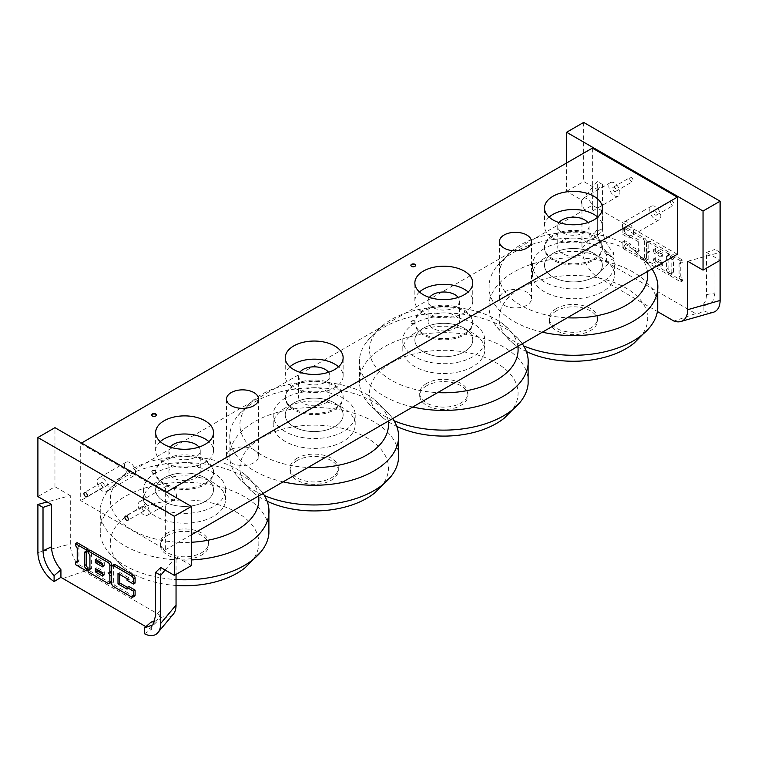 <?xml version="1.0" encoding="UTF-8"?>
<svg xmlns="http://www.w3.org/2000/svg" width="758" height="758" viewBox="0 0 758 758"><rect width="100%" height="100%" fill="white"/><g stroke="black" fill="none" stroke-linecap="round" stroke-linejoin="round"><path stroke-width="0.57" stroke-dasharray="3.79 2.84" d="M152.339 472.67A2.416 1.393 -0 0 0 154.964 472.964A2.416 1.393 -0 0 0 156.461 471.684A2.416 1.393 -0 0 0 154.045 470.292A2.416 1.393 -0 0 0 151.628 471.684A2.416 1.393 -0 0 0 152.339 472.67M152.339 473.058A2.416 1.393 -0 0 0 154.964 473.362A2.416 1.393 -0 0 0 156.461 472.073A2.416 1.393 -0 0 0 154.045 470.68A2.416 1.393 -0 0 0 151.628 472.073A2.416 1.393 -0 0 0 152.339 473.058M411.575 322.993A2.416 1.393 -0 0 0 414.2 323.296A2.416 1.393 -0 0 0 415.697 322.008A2.416 1.393 -0 0 0 413.281 320.625A2.416 1.393 -0 0 0 410.864 322.008A2.416 1.393 -0 0 0 411.575 322.993M411.575 323.391A2.416 1.393 -0 0 0 414.2 323.694A2.416 1.393 -0 0 0 415.697 322.406A2.416 1.393 -0 0 0 413.281 321.013A2.416 1.393 -0 0 0 410.864 322.406A2.416 1.393 -0 0 0 411.575 323.391M231.228 462.768A16.032 9.257 -0 0 0 248.7 464.777A16.032 9.257 -0 0 0 258.592 456.221A16.032 9.257 -0 0 0 242.56 446.964A16.032 9.257 -0 0 0 226.528 456.221A16.032 9.257 -0 0 0 231.228 462.768M504.108 305.218A16.032 9.257 -0 0 0 521.58 307.227A16.032 9.257 -0 0 0 531.472 298.68A16.032 9.257 -0 0 0 515.44 289.423A16.032 9.257 -0 0 0 499.408 298.68A16.032 9.257 -0 0 0 504.108 305.218M628.003 235.151A7.817 4.51 -120 0 0 631.916 235.539A7.817 4.51 -120 0 0 631.916 226.509A7.817 4.51 -120 0 0 624.09 221.99A7.817 4.51 -120 0 0 622.896 228.262A7.817 4.51 -120 0 0 628.003 235.151M655.291 219.394A7.817 4.51 -120 0 0 659.204 219.782A7.817 4.51 -120 0 0 659.204 210.752A7.817 4.51 -120 0 0 651.378 206.242A7.817 4.51 -120 0 0 650.184 212.505A7.817 4.51 -120 0 0 655.291 219.394M587.071 211.52A7.817 4.51 -120 0 0 590.984 211.908A7.817 4.51 -120 0 0 590.984 202.879A7.817 4.51 -120 0 0 583.158 198.359A7.817 4.51 -120 0 0 581.964 204.622A7.817 4.51 -120 0 0 587.071 211.52M614.359 195.763A7.817 4.51 -120 0 0 618.272 196.151A7.817 4.51 -120 0 0 618.272 187.122A7.817 4.51 -120 0 0 610.446 182.602A7.817 4.51 -120 0 0 609.252 188.875A7.817 4.51 -120 0 0 614.359 195.763M170.929 499.039A7.817 4.51 -120 0 0 174.842 499.427A7.817 4.51 -120 0 0 174.842 490.398A7.817 4.51 -120 0 0 167.016 485.878A7.817 4.51 -120 0 0 165.822 492.15A7.817 4.51 -120 0 0 170.929 499.039M143.641 514.796A7.817 4.51 60 0 1 138.534 507.898A7.817 4.51 60 0 1 139.728 501.635A7.817 4.51 60 0 1 147.554 506.155A7.817 4.51 60 0 1 147.554 515.184A7.817 4.51 60 0 1 143.641 514.796M129.997 475.408A7.817 4.51 -120 0 0 133.91 475.797A7.817 4.51 -120 0 0 133.91 466.767A7.817 4.51 -120 0 0 126.084 462.247A7.817 4.51 -120 0 0 124.89 468.52A7.817 4.51 -120 0 0 129.997 475.408M102.709 491.165A7.817 4.51 60 0 1 97.602 484.267A7.817 4.51 60 0 1 98.796 478.004A7.817 4.51 60 0 1 106.622 482.524A7.817 4.51 60 0 1 106.622 491.544A7.817 4.51 60 0 1 102.709 491.165M289.869 366.815A28.946 16.714 -0 0 0 285.245 375.873A28.946 16.714 -0 0 0 293.725 387.689A28.946 16.714 -0 0 0 325.267 391.308A28.946 16.714 -0 0 0 343.137 375.873A28.946 16.714 -0 0 0 338.513 366.815M328.565 372.263A15.681 9.049 180 0 1 329.872 375.873A15.681 9.049 180 0 1 320.189 384.24A15.681 9.049 180 0 1 303.105 382.269A15.681 9.049 180 0 1 298.51 375.873A15.681 9.049 180 0 1 299.817 372.263M334.657 384.931A28.946 16.714 180 0 1 343.137 396.747A28.946 16.714 180 0 1 314.191 413.461A28.946 16.714 180 0 1 285.245 396.747A28.946 16.714 180 0 1 303.115 381.312A28.946 16.714 180 0 1 334.657 384.931M303.105 403.152A15.681 9.049 180 0 1 298.51 396.747A15.681 9.049 180 0 1 314.191 387.698A15.681 9.049 180 0 1 329.872 396.747A15.681 9.049 180 0 1 320.189 405.113A15.681 9.049 180 0 1 303.105 403.152M334.657 403.048A28.946 16.714 -0 0 0 303.115 399.428A28.946 16.714 -0 0 0 285.245 414.863A28.946 16.714 -0 0 0 314.191 431.577A28.946 16.714 -0 0 0 343.137 414.863A28.946 16.714 -0 0 0 334.657 403.048M549.105 217.148A28.946 16.714 -0 0 0 544.481 226.206A28.946 16.714 -0 0 0 552.961 238.021A28.946 16.714 -0 0 0 584.503 241.641A28.946 16.714 -0 0 0 602.373 226.206A28.946 16.714 -0 0 0 597.749 217.148M559.053 222.587A15.681 9.049 -0 0 0 557.746 226.206A15.681 9.049 -0 0 0 562.341 232.602A15.681 9.049 -0 0 0 579.425 234.563A15.681 9.049 -0 0 0 589.108 226.206A15.681 9.049 -0 0 0 587.801 222.587M593.893 235.264A28.946 16.714 180 0 1 602.373 247.08A28.946 16.714 180 0 1 573.427 263.793A28.946 16.714 180 0 1 544.481 247.08A28.946 16.714 180 0 1 562.351 231.645A28.946 16.714 180 0 1 593.893 235.264M562.341 253.475A15.681 9.049 180 0 1 557.746 247.08A15.681 9.049 180 0 1 573.427 238.031A15.681 9.049 180 0 1 589.108 247.08A15.681 9.049 180 0 1 579.425 255.446A15.681 9.049 180 0 1 562.341 253.475M593.893 253.38A28.946 16.714 -0 0 0 562.351 249.761A28.946 16.714 -0 0 0 544.481 265.196A28.946 16.714 -0 0 0 573.427 281.91A28.946 16.714 -0 0 0 602.373 265.196A28.946 16.714 -0 0 0 593.893 253.38M151.657 415.157A2.416 1.393 -0 0 0 151.628 415.356A2.416 1.393 -0 0 0 152.339 416.341A2.416 1.393 -0 0 0 154.964 416.644A2.416 1.393 -0 0 0 156.461 415.356A2.416 1.393 -0 0 0 156.432 415.157M160.251 441.649A28.946 16.714 -0 0 0 155.627 450.707A28.946 16.714 -0 0 0 164.107 462.522A28.946 16.714 -0 0 0 195.649 466.142A28.946 16.714 -0 0 0 213.519 450.707A28.946 16.714 -0 0 0 208.895 441.649M198.947 447.097A15.681 9.049 180 0 1 200.254 450.707A15.681 9.049 180 0 1 190.571 459.073A15.681 9.049 180 0 1 173.487 457.112A15.681 9.049 180 0 1 168.892 450.707A15.681 9.049 180 0 1 170.199 447.097M205.039 459.765A28.946 16.714 180 0 1 213.519 471.58A28.946 16.714 180 0 1 184.573 488.294A28.946 16.714 180 0 1 155.627 471.58A28.946 16.714 180 0 1 173.497 456.145A28.946 16.714 180 0 1 205.039 459.765M173.487 477.985A15.681 9.049 180 0 1 168.892 471.58A15.681 9.049 180 0 1 184.573 462.532A15.681 9.049 180 0 1 200.254 471.58A15.681 9.049 180 0 1 190.571 479.947A15.681 9.049 180 0 1 173.487 477.985M205.039 477.881A28.946 16.714 -0 0 0 173.497 474.262A28.946 16.714 -0 0 0 155.627 489.696A28.946 16.714 -0 0 0 184.573 506.41A28.946 16.714 -0 0 0 213.519 489.696A28.946 16.714 -0 0 0 205.039 477.881M410.893 265.489A2.416 1.393 -0 0 0 410.864 265.688A2.416 1.393 -0 0 0 411.575 266.674A2.416 1.393 -0 0 0 414.2 266.977A2.416 1.393 -0 0 0 415.697 265.688A2.416 1.393 -0 0 0 415.668 265.489M419.487 291.982A28.946 16.714 -0 0 0 414.863 301.04A28.946 16.714 -0 0 0 423.343 312.855A28.946 16.714 -0 0 0 454.885 316.474A28.946 16.714 -0 0 0 472.755 301.04A28.946 16.714 -0 0 0 468.131 291.982M429.435 297.42A15.681 9.049 -0 0 0 428.128 301.04A15.681 9.049 -0 0 0 432.723 307.435A15.681 9.049 -0 0 0 449.807 309.397A15.681 9.049 -0 0 0 459.49 301.04A15.681 9.049 -0 0 0 458.183 297.42M464.275 310.098A28.946 16.714 180 0 1 472.755 321.913A28.946 16.714 180 0 1 443.809 338.627A28.946 16.714 180 0 1 414.863 321.913A28.946 16.714 180 0 1 432.733 306.478A28.946 16.714 180 0 1 464.275 310.098M432.723 328.318A15.681 9.049 180 0 1 428.128 321.913A15.681 9.049 180 0 1 443.809 312.864A15.681 9.049 180 0 1 459.49 321.913A15.681 9.049 180 0 1 449.807 330.28A15.681 9.049 180 0 1 432.723 328.318M464.275 328.214A28.946 16.714 -0 0 0 432.733 324.595A28.946 16.714 -0 0 0 414.863 340.029A28.946 16.714 -0 0 0 443.809 356.743A28.946 16.714 -0 0 0 472.755 340.029A28.946 16.714 -0 0 0 464.275 328.214M165.642 492.558L165.642 549.664L80.708 500.631L80.708 443.515L165.642 492.558L166.495 492.065M191.395 534.797L165.642 549.664M677.292 254.271L592.358 205.228L80.708 500.631M81.561 443.023L80.708 443.515M592.358 205.228L592.358 148.123M522.3 343.753A84.422 48.739 0 0 0 520.358 341.147A84.422 48.739 0 0 0 384.116 327.229A84.422 48.739 0 0 0 367.251 341.157A84.422 48.739 0 0 0 359.5 359.226A84.422 48.739 0 0 0 412.731 407.008M528.118 383.851A84.422 48.739 0 0 0 478.071 336.846A84.422 48.739 0 0 0 384.116 346.927A84.422 48.739 0 0 0 359.5 383.861A84.422 48.739 0 0 0 367.26 401.93A84.422 48.739 0 0 0 394.075 420.766M517.837 346.33A74.284 42.893 0 0 0 504.496 325.144A74.284 42.893 0 0 0 391.28 319.554A74.284 42.893 0 0 0 383.103 325.154A74.284 42.893 0 0 0 376.499 368.018A74.284 42.893 0 0 0 437.66 392.625M414.816 333.141A40.998 23.669 0 0 0 402.811 349.883A40.998 23.669 0 0 0 443.809 373.552A40.998 23.669 0 0 0 484.807 349.883A40.998 23.669 0 0 0 459.5 328.006A40.998 23.669 0 0 0 414.816 333.141M414.816 323.296A40.998 23.669 0 0 0 402.811 340.029A40.998 23.669 0 0 0 443.809 363.707A40.998 23.669 0 0 0 484.807 340.029A40.998 23.669 0 0 0 459.5 318.161A40.998 23.669 0 0 0 414.816 323.296M423.343 328.214A28.946 16.714 0 0 0 414.863 340.029A28.946 16.714 0 0 0 443.809 356.743A28.946 16.714 0 0 0 472.755 340.029A28.946 16.714 0 0 0 454.885 324.595A28.946 16.714 0 0 0 423.343 328.214M423.343 311.282A28.946 16.714 0 0 0 414.863 323.098A28.946 16.714 0 0 0 443.809 339.802A28.946 16.714 0 0 0 472.755 323.098A28.946 16.714 0 0 0 454.885 307.653A28.946 16.714 0 0 0 423.343 311.282M426.754 385.718A24.123 13.928 0 0 0 419.686 395.572A24.123 13.928 0 0 0 443.809 409.491A24.123 13.928 0 0 0 467.932 395.572A24.123 13.928 0 0 0 453.038 382.705A24.123 13.928 0 0 0 426.754 385.718M426.754 383.359A24.123 13.928 0 0 0 419.686 393.203A24.123 13.928 0 0 0 443.809 407.131A24.123 13.928 0 0 0 467.932 393.203A24.123 13.928 0 0 0 453.038 380.336A24.123 13.928 0 0 0 426.754 383.359M504.563 417.885A74.284 42.893 0 0 0 491.62 360.382A74.284 42.893 0 0 0 391.28 362.874A74.284 42.893 0 0 0 383.122 417.933A74.284 42.893 0 0 0 396.766 426.394M263.064 493.42A84.422 48.739 0 0 0 261.122 490.814A84.422 48.739 0 0 0 125.515 476.536A84.422 48.739 0 0 0 108.015 490.824A84.422 48.739 0 0 0 100.264 508.893A84.422 48.739 0 0 0 191.395 559.944M268.882 533.518A84.422 48.739 0 0 0 219.242 486.617A84.422 48.739 0 0 0 125.515 496.234A84.422 48.739 0 0 0 100.264 533.528A84.422 48.739 0 0 0 108.024 551.606A84.422 48.739 0 0 0 176.046 579.548M258.601 495.997A74.284 42.893 0 0 0 245.27 474.821A74.284 42.893 0 0 0 132.603 468.899A74.284 42.893 0 0 0 123.867 474.821A74.284 42.893 0 0 0 120.257 521.011A74.284 42.893 0 0 0 191.395 542.254M155.892 482.628A40.998 23.669 0 0 0 143.575 499.55A40.998 23.669 0 0 0 184.573 523.219A40.998 23.669 0 0 0 225.571 499.55A40.998 23.669 0 0 0 200.463 477.72A40.998 23.669 0 0 0 155.892 482.628M155.892 472.784A40.998 23.669 0 0 0 143.575 489.696A40.998 23.669 0 0 0 184.573 513.374A40.998 23.669 0 0 0 225.571 489.696A40.998 23.669 0 0 0 200.463 467.875A40.998 23.669 0 0 0 155.892 472.784M164.325 477.758A28.946 16.714 0 0 0 155.627 489.696A28.946 16.714 0 0 0 184.573 506.41A28.946 16.714 0 0 0 213.519 489.696A28.946 16.714 0 0 0 195.791 474.3A28.946 16.714 0 0 0 164.325 477.758M164.325 460.826A28.946 16.714 0 0 0 155.627 472.765A28.946 16.714 0 0 0 184.573 489.479A28.946 16.714 0 0 0 213.519 472.765A28.946 16.714 0 0 0 195.791 457.358A28.946 16.714 0 0 0 164.325 460.826M167.698 535.29A24.123 13.928 0 0 0 160.45 545.239A24.123 13.928 0 0 0 184.573 559.158A24.123 13.928 0 0 0 208.696 545.239A24.123 13.928 0 0 0 193.925 532.4A24.123 13.928 0 0 0 167.698 535.29M167.698 532.921A24.123 13.928 0 0 0 160.45 542.87A24.123 13.928 0 0 0 184.573 556.798A24.123 13.928 0 0 0 208.696 542.87A24.123 13.928 0 0 0 193.925 530.031A24.123 13.928 0 0 0 167.698 532.921M245.327 567.553A74.284 42.893 0 0 0 232.687 510.2A74.284 42.893 0 0 0 132.603 512.228A74.284 42.893 0 0 0 123.876 567.6A74.284 42.893 0 0 0 176.046 585.479M651.918 268.919A84.422 48.739 0 0 0 649.976 266.314A84.422 48.739 0 0 0 513.735 252.395A84.422 48.739 0 0 0 496.869 266.323A84.422 48.739 0 0 0 489.118 284.392A84.422 48.739 0 0 0 542.349 332.175M657.736 309.018A84.422 48.739 0 0 0 607.689 262.012A84.422 48.739 0 0 0 513.735 272.094A84.422 48.739 0 0 0 489.118 309.027A84.422 48.739 0 0 0 496.878 327.096A84.422 48.739 0 0 0 523.693 345.932M647.455 271.487A74.284 42.893 0 0 0 634.114 250.311A74.284 42.893 0 0 0 520.898 244.72A74.284 42.893 0 0 0 512.721 250.32A74.284 42.893 0 0 0 506.117 293.185A74.284 42.893 0 0 0 567.278 317.782M544.433 258.307A40.998 23.669 0 0 0 532.429 275.04A40.998 23.669 0 0 0 573.427 298.718A40.998 23.669 0 0 0 614.425 275.04A40.998 23.669 0 0 0 589.118 253.172A40.998 23.669 0 0 0 544.433 258.307M544.433 248.463A40.998 23.669 0 0 0 532.429 265.196A40.998 23.669 0 0 0 573.427 288.874A40.998 23.669 0 0 0 614.425 265.196A40.998 23.669 0 0 0 589.118 243.327A40.998 23.669 0 0 0 544.433 248.463M552.961 253.38A28.946 16.714 0 0 0 544.481 265.196A28.946 16.714 0 0 0 573.427 281.91A28.946 16.714 0 0 0 602.373 265.196A28.946 16.714 0 0 0 584.503 249.761A28.946 16.714 0 0 0 552.961 253.38M552.961 236.449A28.946 16.714 0 0 0 544.481 248.264A28.946 16.714 0 0 0 573.427 264.968A28.946 16.714 0 0 0 602.373 248.264A28.946 16.714 0 0 0 584.503 232.82A28.946 16.714 0 0 0 552.961 236.449M556.372 310.884A24.123 13.928 0 0 0 549.304 320.729A24.123 13.928 0 0 0 573.427 334.657A24.123 13.928 0 0 0 597.55 320.729A24.123 13.928 0 0 0 582.656 307.871A24.123 13.928 0 0 0 556.372 310.884M556.372 308.525A24.123 13.928 0 0 0 549.304 318.369A24.123 13.928 0 0 0 573.427 332.298A24.123 13.928 0 0 0 597.55 318.369A24.123 13.928 0 0 0 582.656 305.502A24.123 13.928 0 0 0 556.372 308.525M634.181 343.052A74.284 42.893 0 0 0 621.238 285.548A74.284 42.893 0 0 0 520.898 288.04A74.284 42.893 0 0 0 512.74 343.099A74.284 42.893 0 0 0 526.384 351.56M392.682 418.587A84.422 48.739 0 0 0 390.74 415.981A84.422 48.739 0 0 0 254.499 402.062A84.422 48.739 0 0 0 237.633 415.99A84.422 48.739 0 0 0 229.882 434.059A84.422 48.739 0 0 0 283.113 481.842M398.5 458.685A84.422 48.739 0 0 0 348.453 411.679A84.422 48.739 0 0 0 254.499 421.761A84.422 48.739 0 0 0 229.882 458.694A84.422 48.739 0 0 0 237.642 476.773A84.422 48.739 0 0 0 264.457 495.609M388.219 421.164A74.284 42.893 0 0 0 374.878 399.978A74.284 42.893 0 0 0 261.662 394.387A74.284 42.893 0 0 0 253.485 399.987A74.284 42.893 0 0 0 246.881 442.852A74.284 42.893 0 0 0 308.042 467.459M285.197 407.975A40.998 23.669 0 0 0 273.193 424.717A40.998 23.669 0 0 0 314.191 448.385A40.998 23.669 0 0 0 355.189 424.717A40.998 23.669 0 0 0 329.882 402.839A40.998 23.669 0 0 0 285.197 407.975M285.197 398.13A40.998 23.669 0 0 0 273.193 414.863A40.998 23.669 0 0 0 314.191 438.541A40.998 23.669 0 0 0 355.189 414.863A40.998 23.669 0 0 0 329.882 392.995A40.998 23.669 0 0 0 285.197 398.13M293.725 403.048A28.946 16.714 0 0 0 285.245 414.863A28.946 16.714 0 0 0 314.191 431.577A28.946 16.714 0 0 0 343.137 414.863A28.946 16.714 0 0 0 325.267 399.428A28.946 16.714 0 0 0 293.725 403.048M293.725 386.116A28.946 16.714 0 0 0 285.245 397.931A28.946 16.714 0 0 0 314.191 414.635A28.946 16.714 0 0 0 343.137 397.931A28.946 16.714 0 0 0 325.267 382.487A28.946 16.714 0 0 0 293.725 386.116M297.136 460.551A24.123 13.928 0 0 0 290.068 470.405A24.123 13.928 0 0 0 314.191 484.324A24.123 13.928 0 0 0 338.314 470.405A24.123 13.928 0 0 0 323.42 457.538A24.123 13.928 0 0 0 297.136 460.551M297.136 458.192A24.123 13.928 0 0 0 290.068 468.037A24.123 13.928 0 0 0 314.191 481.965A24.123 13.928 0 0 0 338.314 468.037A24.123 13.928 0 0 0 323.42 455.17A24.123 13.928 0 0 0 297.136 458.192M374.945 492.719A74.284 42.893 0 0 0 362.002 435.215A74.284 42.893 0 0 0 261.662 437.707A74.284 42.893 0 0 0 253.504 492.776A74.284 42.893 0 0 0 267.148 501.237M655.395 251.893L662.644 256.081L662.644 252.727L655.395 248.548L655.395 251.893L653.69 252.878L653.69 249.534L660.938 253.712L660.938 257.066L653.69 252.878M660.938 257.066L662.644 256.081M660.938 253.712L662.644 252.727M653.69 249.534L655.395 248.548M655.395 261.103L662.644 265.281L662.644 261.936L655.395 257.748L655.395 261.103L653.69 262.088L653.69 258.734L660.938 262.922L660.938 266.266L653.69 262.088M660.938 266.266L662.644 265.281M660.938 262.922L662.644 261.936M653.69 258.734L655.395 257.748M668.186 272.548A2.558 1.478 60 0 1 666.377 269.412L666.377 256.848A2.558 1.478 60 0 1 666.907 255.683A2.558 1.478 60 0 1 668.186 255.806L668.186 253.712L648.251 242.209A2.558 1.478 -120 0 0 646.972 242.077A2.558 1.478 -120 0 0 646.441 243.252L646.441 249.534A2.558 1.478 -120 0 0 648.251 252.67A2.558 1.478 -120 0 0 646.972 252.537A2.558 1.478 -120 0 0 646.441 253.712L646.441 259.994A2.558 1.478 -120 0 0 648.251 263.13L668.186 274.642L668.186 272.548L669.892 271.563A2.558 1.478 60 0 1 668.082 268.427L668.082 255.863A2.558 1.478 60 0 1 668.613 254.697A2.558 1.478 60 0 1 669.892 254.821L669.892 252.727L649.957 241.224A2.558 1.478 -120 0 0 648.677 241.091A2.558 1.478 -120 0 0 648.147 242.266L648.147 248.548A2.558 1.478 -120 0 0 649.957 251.684A2.558 1.478 -120 0 0 648.677 251.552A2.558 1.478 -120 0 0 648.147 252.727L648.147 259.009A2.558 1.478 -120 0 0 649.957 262.145L669.892 273.657L669.892 271.563M668.186 255.806L669.892 254.821M668.186 253.712L669.892 252.727M648.251 252.67L649.957 251.684M668.186 274.642L669.892 273.657M646.337 241.224A2.558 1.478 -120 0 0 644.527 238.088L626.402 227.618A2.558 1.478 -120 0 0 625.123 227.495A2.558 1.478 -120 0 0 624.592 228.67L624.592 233.483L630.931 237.14L630.931 235.463L639.998 240.703L639.998 251.163L630.931 245.933L630.931 244.256L624.592 240.589L624.592 245.412A2.558 1.478 -120 0 0 626.402 248.548L644.527 259.009A2.558 1.478 -120 0 0 645.807 259.132A2.558 1.478 -120 0 0 646.337 257.966L646.337 241.224L644.632 242.209A2.558 1.478 -120 0 0 642.822 239.064L624.696 228.603A2.558 1.478 -120 0 0 623.417 228.48A2.558 1.478 -120 0 0 622.886 229.655L622.886 234.468L624.592 233.483M622.886 234.468L629.225 238.126L630.931 237.14M629.225 238.126L629.225 236.449L630.931 235.463M629.225 236.449L638.293 241.679L639.998 240.703M638.293 241.679L638.293 252.149L639.998 251.163M638.293 252.149L629.225 246.919L630.931 245.933M629.225 246.919L629.225 245.241L630.931 244.256M629.225 245.241L622.886 241.575L624.592 240.589M622.886 241.575L622.886 246.388A2.558 1.478 -120 0 0 624.696 249.534L642.822 259.994A2.558 1.478 -120 0 0 644.101 260.117A2.558 1.478 -120 0 0 644.632 258.942L644.632 242.209M670.006 256.858A2.558 1.478 60 0 1 671.815 259.994L671.815 272.548A2.558 1.478 60 0 1 671.285 273.723A2.558 1.478 60 0 1 670.006 273.591L671.702 272.605L671.702 274.699L682.579 280.981L682.579 278.887A2.558 1.478 60 0 1 680.769 275.751L680.769 263.187A2.558 1.478 60 0 1 681.3 262.022A2.558 1.478 60 0 1 682.579 262.145L682.579 260.051L671.702 253.778L671.702 255.872L669.996 256.848L669.996 254.764L671.702 253.778M671.711 255.872A2.558 1.478 60 0 1 673.521 259.009L673.521 271.563A2.558 1.478 60 0 1 672.99 272.738A2.558 1.478 60 0 1 671.711 272.605L671.702 272.605M669.996 273.591L669.996 275.685L671.702 274.699M669.996 275.685L680.874 281.967L682.579 280.981M680.874 281.967L680.874 279.873L682.579 278.887M680.874 279.873A2.558 1.478 60 0 1 679.064 276.736L679.064 264.172A2.558 1.478 60 0 1 679.594 263.007A2.558 1.478 60 0 1 680.874 263.13L682.579 262.145M680.874 263.13L680.874 261.036L682.579 260.051M680.874 261.036L669.996 254.764M687.695 261.264L710.843 254.925L720.1 260.278L720.1 252.395L710.843 254.925L706.456 252.395L706.456 294.682A24.123 13.928 60 0 1 699.16 306.62A24.123 13.928 60 0 1 697.076 306.848L697.076 314.447L703.898 310.789L703.898 304.877L707.508 304.811L712.994 300.898L714.984 292.834L714.984 249.439L706.456 252.395M606.684 262.259L606.684 254.66L613.506 252.689L613.506 258.601L606.684 262.259L697.076 314.437M606.684 254.66A24.123 13.928 60 0 1 597.304 231.664L597.304 189.377L592.917 186.847L581.955 200.207L581.955 248.633A24.123 13.928 -120 0 0 595.703 275.893L657.404 311.519M583.66 122.417L583.66 181.503L592.917 186.847L597.304 181.503L597.304 229.579A24.123 13.928 -120 0 0 613.506 258.601M670.64 202.178A2.416 1.393 -120 0 0 671.692 204.603A2.416 1.393 -120 0 0 673.549 205.257A2.416 1.393 -120 0 0 673.549 202.471A2.416 1.393 -120 0 0 671.143 201.078A2.416 1.393 -120 0 0 670.64 202.178M629.709 178.547A2.416 1.393 -120 0 0 630.76 180.972A2.416 1.393 -120 0 0 632.617 181.617A2.416 1.393 -120 0 0 632.617 178.831A2.416 1.393 -120 0 0 630.211 177.438A2.416 1.393 -120 0 0 629.709 178.547M597.304 231.664L602.42 227.845C602.8 236.866 606.495 245.156 613.506 252.689M597.304 189.377L602.42 184.459L602.42 227.845M706.456 294.682L714.984 292.834M697.076 306.848L703.898 304.877M720.1 252.395L714.984 249.439M602.42 184.459L597.304 181.503M703.898 310.789A24.123 13.928 -120 0 0 712.577 312.457M608.418 263.538L595.703 275.893M597.304 229.579L581.955 248.633M695.342 313.727L673.947 321.07M566.605 162.989L566.605 191.348L581.955 200.207M566.605 191.348L583.66 181.503M616.065 190.362A2.416 1.393 60 0 1 615.562 191.471A2.416 1.393 60 0 1 613.705 190.817A2.416 1.393 60 0 1 612.654 188.391A2.416 1.393 60 0 1 613.156 187.292A2.416 1.393 60 0 1 615.013 187.937A2.416 1.393 60 0 1 616.065 190.362M656.996 213.993A2.416 1.393 60 0 1 656.494 215.101A2.416 1.393 60 0 1 654.637 214.457A2.416 1.393 60 0 1 653.585 212.022A2.416 1.393 60 0 1 654.088 210.923A2.416 1.393 60 0 1 655.945 211.567A2.416 1.393 60 0 1 656.996 213.993M102.605 564.89L104.31 565.875L102.605 566.861M104.31 565.875L104.31 562.531L97.062 558.343L97.062 560.314M97.062 558.343L95.356 559.328M104.31 562.531L102.605 563.516M102.605 574.1L104.31 575.085L102.605 576.071M104.31 575.085L104.31 571.731L97.062 567.553L97.062 569.523M97.062 567.553L95.356 568.538M104.31 571.731L102.605 572.716M89.918 568.86A2.558 1.478 -120 0 0 91.093 568.936A2.558 1.478 -120 0 0 91.623 567.761L91.623 555.207A2.558 1.478 -120 0 0 89.814 552.07L88.108 553.056M89.814 552.07L89.814 549.976M111.028 572.072A2.558 1.478 60 0 1 109.749 571.949L108.043 572.934M109.749 571.949A2.558 1.478 60 0 1 110.384 572.442M111.028 582.532A2.558 1.478 60 0 1 109.749 582.409L89.814 570.897L88.108 571.883M89.814 570.897L89.814 568.803M134.583 596.139A2.558 1.478 60 0 1 133.304 596.006L115.178 585.546A2.558 1.478 60 0 1 113.368 582.409L113.368 565.667A2.558 1.478 60 0 1 113.899 564.492M135.113 583.035L128.775 579.377L127.069 580.353M128.775 579.377L128.775 577.7L127.069 578.686M128.775 577.7L119.707 572.47L118.002 573.455M119.707 572.47L119.707 574.441M127.325 587.327L128.775 588.161L127.069 589.146M128.775 588.161L128.775 586.484M88.004 569.855L77.127 563.573L75.421 564.558M77.127 563.573L77.127 561.479M77.231 561.536A2.558 1.478 -120 0 0 78.406 561.612A2.558 1.478 -120 0 0 78.936 560.437L78.936 547.882A2.558 1.478 -120 0 0 77.127 544.746L75.421 545.732M77.127 544.746L77.127 542.652M87.994 551.019A2.558 1.478 -120 0 0 86.715 550.895A2.558 1.478 -120 0 0 86.194 551.947M144.494 633.754L151.316 629.538L145.858 626.667M151.316 629.538L151.316 621.939M154.793 621.266A24.123 13.928 -120 0 0 157.891 618.973A24.123 13.928 -120 0 0 160.696 609.773L160.696 567.486M160.696 609.773L155.579 615.799M149.582 628.818L162.297 616.472L84.053 571.286A24.123 13.928 60 0 1 70.305 544.036L70.305 495.609L47.157 501.938M172.919 614.643A24.123 13.928 60 0 1 162.297 616.472M62.658 578.629L84.053 571.286M165.083 570.016L176.046 556.656L176.046 574.384M37.9 552.544L70.305 544.036M191.395 565.515L176.046 556.656M141.936 507.424A2.416 1.393 -120 0 0 142.987 509.85A2.416 1.393 -120 0 0 144.844 510.494A2.416 1.393 -120 0 0 145.347 509.395A2.416 1.393 -120 0 0 144.295 506.969A2.416 1.393 -120 0 0 142.438 506.316A2.416 1.393 -120 0 0 141.936 507.424M101.004 483.794A2.416 1.393 -120 0 0 102.055 486.219A2.416 1.393 -120 0 0 103.912 486.863A2.416 1.393 -120 0 0 104.415 485.764A2.416 1.393 -120 0 0 103.363 483.339A2.416 1.393 -120 0 0 101.506 482.685A2.416 1.393 -120 0 0 101.004 483.794M70.305 495.609L54.955 486.75L37.9 496.594M54.955 486.75L54.955 427.664M666.377 269.412L668.082 268.427M666.377 256.848L668.082 255.863M648.251 242.209L649.957 241.224M646.441 243.252L648.147 242.266M646.441 249.534L648.147 248.548M646.441 253.712L648.147 252.727M646.441 259.994L648.147 259.009M648.251 263.13L649.957 262.145M642.822 239.064L644.527 238.088M624.696 228.603L626.402 227.618M622.886 229.655L624.592 228.67M622.886 246.388L624.592 245.412M624.696 249.534L626.402 248.548M642.822 259.994L644.527 259.009M644.632 258.942L646.337 257.966M671.815 272.548L673.521 271.563M670.006 273.591L671.711 272.605M679.064 276.736L680.769 275.751M679.064 264.172L680.769 263.187M671.815 259.994L673.521 259.009M91.623 567.761L89.918 568.746M91.623 555.207L89.918 556.192M109.749 582.409L108.043 583.395M113.368 565.667L111.663 566.652M133.304 596.006L131.598 596.991M115.178 585.546L113.473 586.531M113.368 582.409L111.663 583.395M78.936 560.437L77.231 561.422M78.936 547.882L77.231 548.868M258.592 456.221L258.592 399.115M226.528 456.221L226.528 399.115M531.472 298.68L531.472 241.565M499.408 298.68L499.408 241.565M651.378 206.242L624.09 221.99M659.204 219.782L631.916 235.539M610.446 182.602L583.158 198.359M618.272 196.151L590.984 211.908M167.016 485.878L139.728 501.635M174.842 499.427L147.554 515.184M126.084 462.247L98.796 478.004M133.91 475.797L106.622 491.544M343.137 375.873L343.137 357.757M285.245 375.873L285.245 357.757M285.245 396.747L285.245 397.931M343.137 396.747L343.137 397.931M298.51 375.873L298.51 396.747M329.872 375.873L329.872 396.747M602.373 226.206L602.373 208.09M544.481 226.206L544.481 208.09M544.481 247.08L544.481 248.264M602.373 247.08L602.373 248.264M557.746 226.206L557.746 247.08M589.108 226.206L589.108 247.08M213.519 450.707L213.519 432.591M155.627 450.707L155.627 432.591M155.627 471.58L155.627 472.765M213.519 471.58L213.519 472.765M168.892 450.707L168.892 471.58M200.254 450.707L200.254 471.58M472.755 301.04L472.755 282.924M414.863 301.04L414.863 282.924M414.863 321.913L414.863 323.098M472.755 321.913L472.755 323.098M428.128 301.04L428.128 321.913M459.49 301.04L459.49 321.913M359.5 359.226L359.5 383.861M383.112 325.154L367.251 341.157M504.506 325.154L520.367 341.157M484.807 349.883L484.807 340.029M402.811 349.883L402.811 340.029M467.932 395.572L467.932 393.203M419.686 395.572L419.686 393.203M367.251 401.93L383.112 417.933M100.264 508.893L100.264 533.528M123.876 474.821L108.015 490.824M245.27 474.821L261.131 490.824M225.571 499.55L225.571 489.696M143.575 499.55L143.575 489.696M208.696 545.239L208.696 542.87M160.45 545.239L160.45 542.87M108.015 551.597L123.876 567.6M489.118 284.392L489.118 309.018M512.73 250.32L496.869 266.323M634.124 250.32L649.985 266.323M614.425 275.04L614.425 265.196M532.429 275.04L532.429 265.196M597.55 320.729L597.55 318.369M549.304 320.729L549.304 318.369M496.869 327.096L512.73 343.099M229.882 434.059L229.882 458.694M253.494 399.987L237.633 415.99M374.888 399.987L390.749 415.99M355.189 424.717L355.189 414.863M273.193 424.717L273.193 414.863M338.314 470.405L338.314 468.037M290.068 470.405L290.068 468.037M237.633 476.763L253.494 492.766M666.907 255.683L668.613 254.697M646.972 242.077L648.677 241.091M646.972 252.537L648.677 251.552M623.417 228.48L625.123 227.495M644.101 260.117L645.807 259.132M671.285 273.723L672.99 272.738M679.594 263.007L681.3 262.022M707.508 304.811L699.16 306.611M681.451 321.307L680.883 321.477M615.562 191.471L632.617 181.617M613.156 187.292L630.211 177.438M656.494 215.101L673.549 205.257M654.088 210.923L671.143 201.078M91.093 568.936L89.387 569.921M78.406 561.612L76.7 562.597M86.715 550.895L85.01 551.881M152.822 624.943L157.882 618.973M158.403 631.992L157.882 632.608M142.438 506.316L125.383 516.17M144.844 510.494L127.789 520.348M101.506 482.685L84.451 492.539M103.912 486.863L86.857 496.708"/><path stroke-width="1.14" d="M231.228 405.653A16.032 9.257 180 0 1 226.528 399.115A16.032 9.257 180 0 1 242.56 389.858A16.032 9.257 180 0 1 258.592 399.115A16.032 9.257 180 0 1 248.7 407.662A16.032 9.257 180 0 1 231.228 405.653M504.108 248.112A16.032 9.257 180 0 1 499.408 241.565A16.032 9.257 180 0 1 515.44 232.308A16.032 9.257 180 0 1 531.472 241.565A16.032 9.257 180 0 1 521.58 250.121A16.032 9.257 180 0 1 504.108 248.112M338.513 366.815A28.946 16.714 -0 0 0 289.869 366.815M299.817 372.263A15.681 9.049 180 0 1 314.191 366.825A15.681 9.049 180 0 1 328.565 372.263M293.725 369.572A28.946 16.714 180 0 1 285.245 357.757A28.946 16.714 180 0 1 314.191 341.043A28.946 16.714 180 0 1 343.137 357.757A28.946 16.714 180 0 1 325.267 373.192A28.946 16.714 180 0 1 293.725 369.572M552.961 219.905A28.946 16.714 180 0 1 544.481 208.09A28.946 16.714 180 0 1 573.427 191.376A28.946 16.714 180 0 1 602.373 208.09A28.946 16.714 180 0 1 584.503 223.525A28.946 16.714 180 0 1 552.961 219.905M597.749 217.148A28.946 16.714 -0 0 0 549.105 217.148M587.801 222.587A15.681 9.049 -0 0 0 573.427 217.158A15.681 9.049 -0 0 0 559.053 222.587M156.432 415.157A2.416 1.393 -0 0 0 154.045 413.963A2.416 1.393 -0 0 0 151.657 415.157M152.339 415.952A2.416 1.393 180 0 1 151.628 414.967A2.416 1.393 180 0 1 154.045 413.574A2.416 1.393 180 0 1 156.461 414.967A2.416 1.393 180 0 1 154.964 416.246A2.416 1.393 180 0 1 152.339 415.952M208.895 441.649A28.946 16.714 -0 0 0 160.251 441.649M170.199 447.097A15.681 9.049 180 0 1 184.573 441.658A15.681 9.049 180 0 1 198.947 447.097M164.107 444.406A28.946 16.714 180 0 1 155.627 432.591A28.946 16.714 180 0 1 184.573 415.877A28.946 16.714 180 0 1 213.519 432.591A28.946 16.714 180 0 1 195.649 448.025A28.946 16.714 180 0 1 164.107 444.406M415.668 265.489A2.416 1.393 -0 0 0 413.281 264.296A2.416 1.393 -0 0 0 410.893 265.489M411.575 266.276A2.416 1.393 180 0 1 410.864 265.291A2.416 1.393 180 0 1 413.281 263.907A2.416 1.393 180 0 1 415.697 265.291A2.416 1.393 180 0 1 414.2 266.579A2.416 1.393 180 0 1 411.575 266.276M423.343 294.739A28.946 16.714 180 0 1 414.863 282.924A28.946 16.714 180 0 1 443.809 266.21A28.946 16.714 180 0 1 472.755 282.924A28.946 16.714 180 0 1 454.885 298.358A28.946 16.714 180 0 1 423.343 294.739M468.131 291.982A28.946 16.714 -0 0 0 419.487 291.982M458.183 297.42A15.681 9.049 -0 0 0 443.809 291.991A15.681 9.049 -0 0 0 429.435 297.42M81.561 443.023L592.358 148.123L677.292 197.156L677.292 254.271L191.395 534.797M677.292 197.156L166.495 492.065M412.731 407.008A84.422 48.739 0 0 0 528.118 359.226A84.422 48.739 0 0 0 522.3 343.753M394.075 420.766A84.422 48.739 0 0 0 520.348 401.948A84.422 48.739 0 0 0 528.118 383.851M437.66 392.625A74.284 42.893 0 0 0 517.837 346.33M396.766 426.394A74.284 42.893 0 0 0 504.563 417.885M191.395 559.944A84.422 48.739 0 0 0 268.882 508.893A84.422 48.739 0 0 0 263.064 493.42M176.046 579.548A84.422 48.739 0 0 0 261.112 551.616A84.422 48.739 0 0 0 268.882 533.518L268.882 508.893M191.395 542.254A74.284 42.893 0 0 0 258.601 495.997M176.046 585.479A74.284 42.893 0 0 0 245.327 567.553M542.349 332.175A84.422 48.739 0 0 0 657.736 284.392A84.422 48.739 0 0 0 651.918 268.919M523.693 345.932A84.422 48.739 0 0 0 649.966 327.105A84.422 48.739 0 0 0 657.736 309.018L657.736 284.392M567.278 317.782A74.284 42.893 0 0 0 647.455 271.487M526.384 351.56A74.284 42.893 0 0 0 634.181 343.052M283.113 481.842A84.422 48.739 0 0 0 398.5 434.059A84.422 48.739 0 0 0 392.682 418.587M264.457 495.609A84.422 48.739 0 0 0 390.73 476.782A84.422 48.739 0 0 0 398.5 458.685L398.5 434.059M308.042 467.459A74.284 42.893 0 0 0 388.219 421.164M267.148 501.237A74.284 42.893 0 0 0 374.945 492.719M712.577 312.457A24.123 13.928 -120 0 0 713.287 312.287A24.123 13.928 -120 0 0 720.1 300.471L720.1 201.192L583.66 122.417L566.605 132.271L566.605 162.989M657.404 311.519L673.947 321.07A24.123 13.928 -120 0 0 680.892 321.496A24.123 13.928 -120 0 0 687.695 309.69L687.695 261.264L703.045 270.123L720.1 260.278M720.1 300.471L687.695 309.69M703.045 270.123L703.045 211.037L720.1 201.192M703.045 211.037L566.605 132.271M102.605 566.861L95.356 562.673L95.356 559.328L102.605 563.516L102.605 566.861M97.062 560.314L97.062 561.687L102.605 564.89M97.062 561.687L95.356 562.673M102.605 576.071L95.356 571.883L95.356 568.538L102.605 572.716L102.605 576.071M97.062 569.523L97.062 570.897L102.605 574.1M97.062 570.897L95.356 571.883M89.918 568.86A2.558 1.478 -120 0 1 89.814 568.803L88.108 569.789A2.558 1.478 -120 0 0 89.387 569.921A2.558 1.478 -120 0 0 89.918 568.746L89.918 556.192A2.558 1.478 -120 0 0 88.108 553.056L88.108 550.962L108.043 562.464A2.558 1.478 60 0 1 109.853 565.601L109.853 571.883A2.558 1.478 60 0 1 109.323 573.057A2.558 1.478 60 0 1 108.043 572.934A2.558 1.478 60 0 1 109.853 576.071L109.853 582.343A2.558 1.478 60 0 1 109.323 583.518A2.558 1.478 60 0 1 108.043 583.395L88.108 571.883L88.108 569.789M109.323 573.057L111.028 572.072A2.558 1.478 60 0 0 111.559 570.897L111.559 564.625A2.558 1.478 60 0 0 109.749 561.479L89.814 549.976L88.108 550.962M110.384 572.442A2.558 1.478 60 0 1 111.559 575.085L111.559 581.358A2.558 1.478 60 0 1 111.028 582.532L109.323 583.518M111.663 566.652A2.558 1.478 60 0 1 112.193 565.477A2.558 1.478 60 0 1 113.473 565.601L131.598 576.071A2.558 1.478 60 0 1 133.408 579.207L133.408 584.02L127.069 580.353L127.069 578.686L118.002 573.455L118.002 583.916L127.069 589.146L127.069 587.469L133.408 591.136L133.408 595.949A2.558 1.478 60 0 1 132.877 597.124A2.558 1.478 60 0 1 131.598 596.991L113.473 586.531A2.558 1.478 60 0 1 111.663 583.395L111.663 566.652M112.193 565.477L113.899 564.492A2.558 1.478 60 0 1 115.178 564.625L133.304 575.085A2.558 1.478 60 0 1 135.113 578.221L135.113 583.035L133.408 584.02M119.707 574.441L119.707 582.93L118.002 583.916M119.707 582.93L127.325 587.327M133.408 591.136L135.113 590.15L128.775 586.484L127.069 587.469M135.113 590.15L135.113 594.964A2.558 1.478 60 0 1 134.583 596.139L132.877 597.124M86.194 551.947A2.558 1.478 -120 0 0 86.185 552.07L86.185 564.625A2.558 1.478 -120 0 0 87.994 567.761L86.298 568.746L86.298 570.84L75.421 564.558L75.421 562.464A2.558 1.478 -120 0 0 76.7 562.597A2.558 1.478 -120 0 0 77.231 561.422L77.231 548.868A2.558 1.478 -120 0 0 75.421 545.732L75.421 543.638L86.298 549.91L86.298 552.004L88.004 551.019L88.004 548.925L86.298 549.91M86.289 552.004A2.558 1.478 -120 0 0 85.01 551.881A2.558 1.478 -120 0 0 84.479 553.046L84.479 565.61A2.558 1.478 -120 0 0 86.289 568.746L86.298 568.746M88.004 567.761L88.004 569.855L86.298 570.84M77.231 561.536A2.558 1.478 -120 0 1 77.127 561.479L75.421 562.464M88.004 548.925L77.127 542.652L75.421 543.638M54.102 581.566A24.123 13.928 60 0 1 37.9 552.544L37.9 504.468L47.157 501.938L51.544 504.468L51.544 546.755A24.123 13.928 -120 0 0 60.924 569.751L60.924 577.35L54.102 581.566L54.102 575.663C47.091 568.121 43.395 559.84 43.017 550.81L43.017 507.424L51.544 504.468M145.858 626.667L60.924 577.35M47.157 501.938L37.9 496.594L37.9 437.508L174.34 516.283L174.34 575.369L160.696 567.486L155.579 572.413L155.579 615.799L152.822 624.943L144.494 627.851L151.316 621.939A24.123 13.928 -120 0 0 154.793 621.266M87.359 495.609A2.416 1.393 60 0 1 86.857 496.708A2.416 1.393 60 0 1 84.451 495.315A2.416 1.393 60 0 1 84.451 492.539A2.416 1.393 60 0 1 86.308 493.183A2.416 1.393 60 0 1 87.359 495.609M128.292 519.239A2.416 1.393 60 0 1 127.789 520.348A2.416 1.393 60 0 1 125.383 518.955A2.416 1.393 60 0 1 125.383 516.17A2.416 1.393 60 0 1 127.24 516.814A2.416 1.393 60 0 1 128.292 519.239M144.494 627.851L144.494 633.754A24.123 13.928 60 0 0 157.901 632.636A24.123 13.928 60 0 0 160.696 623.446L176.046 605.083A24.123 13.928 60 0 1 173.231 614.293A24.123 13.928 60 0 1 172.919 614.643M51.544 546.755L43.017 550.81M60.924 569.751L54.102 575.663M37.9 504.468L43.017 507.424M155.579 572.413L160.696 575.369L165.083 570.016M160.696 575.369L160.696 623.446M176.046 574.384L176.046 605.083M37.9 437.508L54.955 427.664L191.395 506.439L191.395 565.515L174.34 575.369M191.395 506.439L174.34 516.283M109.749 561.479L108.043 562.464M111.559 564.625L109.853 565.601M111.559 570.897L109.853 571.883M111.559 575.085L109.853 576.071M111.559 581.358L109.853 582.343M115.178 564.625L113.473 565.601M133.304 575.085L131.598 576.071M135.113 578.221L133.408 579.207M135.113 594.964L133.408 595.949M86.185 564.625L84.479 565.61M87.994 567.761L86.289 568.746M86.185 552.07L84.479 553.046M528.118 359.226L528.118 383.861M520.367 401.93L504.506 417.933M261.131 551.597L245.27 567.6M649.985 327.096L634.124 343.099M390.749 476.763L374.888 492.766M713.278 312.268L680.883 321.477M173.222 614.283L157.882 632.608"/></g></svg>
